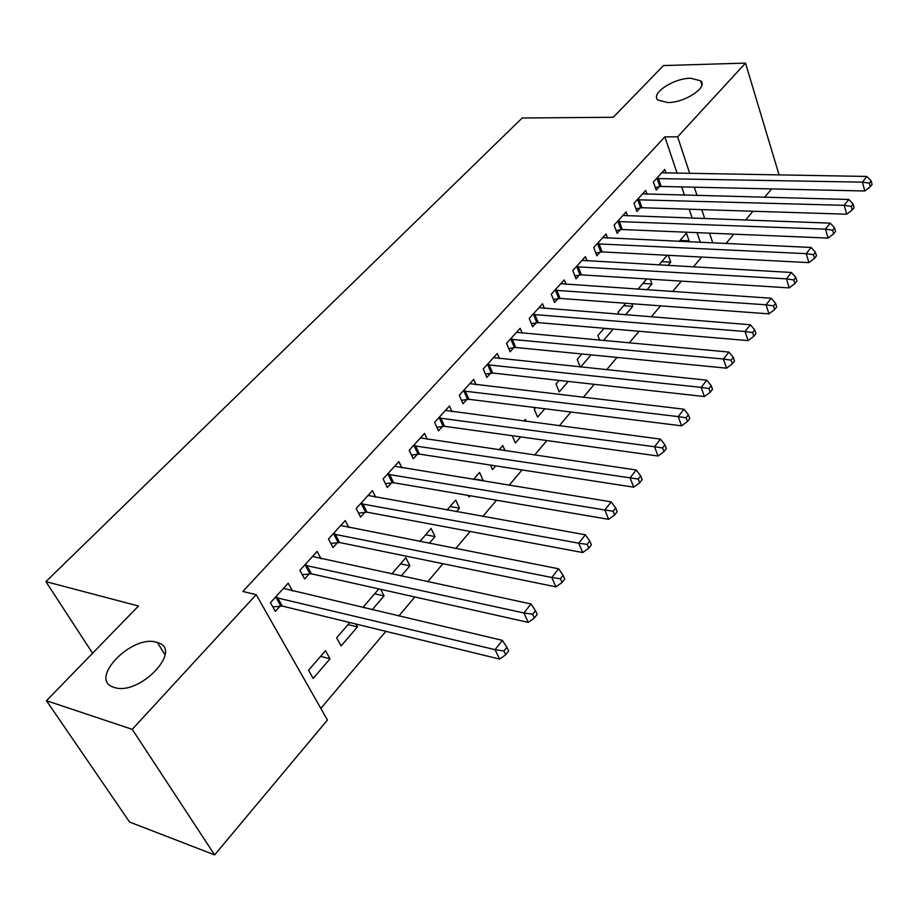 <?xml version="1.0" encoding="UTF-8"?>
<svg xmlns="http://www.w3.org/2000/svg" width="918" height="918" viewBox="0 0 918 918"><rect width="100%" height="100%" fill="white"/><g stroke="black" fill="none" stroke-linecap="round" stroke-linejoin="round"><path stroke-width="1.38" d="M156.748 642.348L157.403 642.543C183.784 649.244 139.788 696.154 114.406 687.479L114.119 687.387C87.439 679.986 132.008 633.822 156.748 642.348M690.634 78.248L700.618 80.795C708.581 87.026 684.782 102.839 667.627 102.552L658.08 100.108C649.955 93.82 673.445 78.168 690.634 78.248M320.841 708.421L385.87 631.343M398.791 616.024L414.867 596.975M427.719 581.76L442.946 563.709M455.707 548.574L470.142 531.476M482.834 516.432L496.5 500.23M509.111 485.289L522.055 469.936M534.586 455.087L546.853 440.548M559.303 425.791L570.927 412.021M583.297 397.368L594.302 384.332M606.58 369.77L616.999 357.423M629.197 342.965L639.066 331.272M651.183 316.917L660.512 305.855M672.55 291.591L681.374 281.126M693.331 266.966L701.673 257.063M327.428 720.022L214.617 854.899L132.238 729.34L256.191 594.68L327.428 720.022M132.238 729.34L46.474 700.709L129.587 822.046L214.617 854.899M771.636 188.913L764.625 197.301M752.967 211.243L745.542 220.125M733.792 234.17L725.931 243.568M46.474 700.709L138.457 606.029L45.9 581.622L92.58 653.249M45.9 581.622L522.204 117.997L613.258 117.275L663.496 65.568L745.508 63.101L779.095 175.005M348.025 624.607L357.446 626.914L355.909 624.033M357.446 626.914L341.083 645.951L336.642 637.78L349.804 622.542M321.105 558.81L317.146 551.397L299.899 570.342L304.604 578.983L309.263 573.83M400.535 563.859L409.91 565.821L405.859 557.685L391.745 574.014M409.91 565.821L401.143 576.034M375.714 497.269L372.421 490.66L356.184 508.503L360.556 517.098L364.939 512.244M450.118 506.484L459.459 508.136L455.672 500.046L447.055 510.029M459.459 508.136L456.395 511.705M427.295 439.355L424.518 433.422L409.21 450.245L413.284 458.782L417.415 454.215M505.061 450.761L502.777 445.551L499.036 449.877M495.754 465.885L492.518 469.637L490.476 465.07M476.063 384.768L473.699 379.386L459.241 395.279L463.039 403.759L466.941 399.433M544.81 408.762L537.615 417.139L534.242 409.141L535.561 407.615M522.239 333.2L520.208 328.288L506.529 343.321L510.064 351.732L513.759 347.647M591.089 354.876L580.624 367.062M580.222 367.028L577.204 359.431L581.92 353.981M566.016 284.408L564.26 279.898L551.293 294.15L554.598 302.481L558.098 298.614M623.632 305.717L632.72 306.405L631.733 303.72M632.72 306.405L625.445 314.874M618.789 314.346L617.998 312.246L625.743 303.284M607.555 238.164L606.029 234.01L593.728 247.527L596.826 255.789L600.142 252.106M661.706 261.664L670.737 262.158L668.35 255.342M670.737 262.158L667.834 265.531M667.225 255.284L658.803 265.015M647.041 194.272L645.698 190.428L634.005 203.268L636.908 211.45L640.064 207.95M700.342 242.398L697.06 232.644M692.218 218.232L689.2 209.224M684.495 195.236L681.707 186.916M677.14 173.33L664.884 136.839L242.868 591.467L256.191 594.68M666.055 173.146L664.793 169.44L653.398 181.971L656.198 190.106L659.285 186.698M680.066 240.424L689.051 240.826L686.412 233.08L679.194 241.434M689.051 240.826L688.179 241.847M627.545 215.937L626.11 211.943L614.119 225.117L617.125 233.333L620.361 229.752M642.898 283.421L651.964 284.006L650.231 279.175M651.964 284.006L646.938 289.858M646.765 278.957L637.861 289.25M587.05 260.976L585.42 256.65L572.786 270.535L575.988 278.831L579.396 275.056M603.86 328.587L612.857 329.023M612.995 329.378L603.355 340.601M599.695 340.268L597.859 335.529L604.136 328.277M544.42 308.471L542.527 303.766L529.216 318.408L532.635 326.774L536.227 322.803M568.276 381.44L559.269 391.929L556.01 383.954L559.073 380.408M499.461 358.617L497.281 353.487L483.212 368.944L486.873 377.39L490.671 373.19M526.244 421.442L525.371 419.411L523.88 421.132M520.644 436.899L515.377 443.038L512.198 435.729M452.023 411.666L449.464 406.02L434.581 422.372L438.506 430.875L442.522 426.434M473.883 478.978L483.201 480.493L479.552 472.426L473.436 479.494M470.108 495.743L469.029 496.982L468.318 495.433M401.866 467.882L398.848 461.628L383.093 478.944L387.304 487.515L391.561 482.799M425.677 534.769L435.04 536.571L431.116 528.458L419.836 541.517M435.04 536.571L429.199 543.364M348.806 527.563L345.202 520.575L328.472 538.958L333.004 547.576L337.526 542.572M374.659 593.785L384.057 595.92L380.66 589.322M384.057 595.92L372.169 609.77M364.836 608.049L363.895 606.247L378.87 588.92M292.59 591.066L288.218 583.171L270.431 602.713L275.32 611.377L280.116 606.064M330.021 658.837L325.511 650.655L308.551 670.278L313.176 678.448L330.021 658.837L320.6 656.336M664.884 136.839L677.622 136.851L745.508 63.101M712.793 242.972L709.534 233.161M704.737 218.679L701.742 209.614M697.083 195.557L694.306 187.203M689.785 173.536L677.622 136.851M658.378 178.322L661.178 186.457L864.825 190.99L862.415 182.143L656.485 178.574M869.369 183.187L870.321 186.721L872.1 184.438L871.148 180.903L869.369 183.187L862.415 182.143L866.89 176.451L661.74 172.802M661.178 186.457L655.303 187.49M864.825 190.99L870.321 186.721M871.148 180.903L866.89 176.451M639.089 199.55L641.969 207.72L846.694 214.215L844.204 205.322L637.184 199.78M851.25 206.378L852.237 209.935L854.073 207.583L853.086 204.025L851.25 206.378L844.204 205.322L848.806 199.47L642.566 193.87M641.969 207.72L635.956 208.753M846.694 214.215L852.237 209.935M853.086 204.025L848.806 199.47M619.294 221.307L622.278 229.534L828.07 238.083L825.489 229.144L617.378 221.536M832.626 230.211L833.659 233.792L835.541 231.382L834.519 227.802L832.626 230.211L825.489 229.144L830.216 223.131L622.897 215.478M622.278 229.534L616.104 230.556M828.07 238.083L833.659 233.792M834.519 227.802L830.216 223.131M598.995 243.637L602.07 251.899L808.919 262.628L806.234 253.655L597.067 243.855M813.474 254.734L814.541 258.325L816.481 255.847L815.413 252.243L813.474 254.734L806.234 253.655L811.099 247.458L602.724 237.636M602.07 251.899L595.748 252.92M808.919 262.628L814.541 258.325M815.413 252.243L811.099 247.458M578.156 266.553L581.346 274.861L789.216 287.885L786.428 278.854L576.217 266.759M793.783 279.956L794.885 283.57L796.881 281.011L795.768 277.397L793.783 279.956L786.428 278.854L791.431 272.485L582.023 260.379M581.346 274.861L574.852 275.882M789.216 287.885L794.885 283.57M795.768 277.397L791.431 272.485M556.767 290.088L560.06 298.419L768.94 313.864L766.048 304.799L554.805 290.283M773.507 305.912L774.654 309.538L776.708 306.91L775.561 303.273L773.507 305.912L766.048 304.799L771.2 298.235L560.783 283.719M560.06 298.419L553.393 299.44M768.94 313.864L774.654 309.538M775.561 303.273L771.2 298.235M534.804 314.254L538.2 322.62L748.078 340.624L745.06 331.501L532.83 314.438M752.622 332.637L753.827 336.286L755.939 333.578L754.745 329.929L752.622 332.637L745.06 331.501L750.362 324.754L538.958 307.691M538.2 322.62L531.35 323.641M748.078 340.624L753.827 336.286M754.745 329.929L750.362 324.754M512.233 339.075L515.744 347.486L726.574 368.175L723.441 359.018L510.236 339.247M731.118 360.154L732.369 363.826L734.538 361.038L733.298 357.366L731.118 360.154L723.441 359.018L728.903 352.064L516.547 332.327M515.744 347.486L508.698 348.496M726.574 368.175L732.369 363.826M733.298 357.366L728.903 352.064M489.03 364.584L492.668 373.029L704.427 396.565L701.168 387.373L487.033 364.744M708.96 388.532L710.257 392.216L712.494 389.335L711.209 385.652L708.96 388.532L701.168 387.373L706.803 380.201L493.505 357.63M492.668 373.029L485.427 374.039M704.427 396.565L710.257 392.216M711.209 385.652L706.803 380.201M465.185 390.827L468.949 399.296L681.592 425.837L678.195 416.6L463.165 390.965M686.113 417.782L687.467 421.477L689.774 418.505L688.431 414.81L686.113 417.782L678.195 416.6L684.002 409.21L469.821 383.644M468.949 399.296L461.479 400.294M681.592 425.837L687.467 421.477M688.431 414.81L684.002 409.21M440.651 417.805L444.553 426.308L658.034 456.016L654.511 446.745L438.62 417.931M662.555 447.95L663.955 451.656L666.342 448.604L664.942 444.886L662.555 447.95L654.511 446.745L660.501 439.125L445.471 410.403M444.553 426.308L436.853 427.295M658.034 456.016L663.955 451.656M664.942 444.886L660.501 439.125M415.406 445.563L419.446 454.112L633.73 487.171L630.058 477.865L413.364 445.678M638.228 479.081L639.697 482.811L642.152 479.644L640.695 475.926L638.228 479.081L630.058 477.865L636.243 469.993L420.421 437.932M419.446 454.112L411.505 455.076M633.73 487.171L639.697 482.811M640.695 475.926L636.243 469.993M389.427 474.147L393.615 482.719L608.645 519.324L604.813 509.995L387.373 474.239M613.121 511.223L614.647 514.964L617.183 511.705L615.668 507.964L613.121 511.223L604.813 509.995L611.204 501.859L394.625 466.264M393.615 482.719L385.411 483.671M608.645 519.324L614.647 514.964M615.668 507.964L611.204 501.859M362.667 503.58L367.005 512.175L582.723 552.544L578.742 543.181L360.59 503.661M587.187 544.431L588.771 548.184L591.399 544.81L589.815 541.058L587.187 544.431L578.742 543.181L585.34 534.781L368.072 495.445M367.005 512.175L358.525 513.105M582.723 552.544L588.771 548.184M589.815 541.058L585.34 534.781M335.093 533.897L339.603 542.527L555.941 586.866L551.787 577.479L333.016 533.966M560.37 578.753L562.023 582.517L564.742 579.029L563.09 575.265L560.37 578.753L551.787 577.479L558.603 568.793L340.716 525.498M339.603 542.527L330.824 543.433M555.941 586.866L562.023 582.517M563.09 575.265L558.603 568.793M306.681 565.155L311.351 573.796L528.252 622.37L523.914 612.96L304.581 565.201M532.647 614.245L534.368 618.021L537.179 614.417L535.458 610.642L532.647 614.245L523.914 612.96L530.971 603.975L312.522 556.469M311.351 573.796L302.263 574.679M528.252 622.37L534.368 618.021M535.458 610.642L530.971 603.975M277.374 597.389L282.228 606.052L499.599 659.09L495.066 649.669L275.262 597.411M503.948 650.977L505.749 654.752L508.664 651.023L506.862 647.247L503.948 650.977L495.066 649.669L502.375 640.362L283.455 588.404M282.228 606.052L272.795 606.901M499.599 659.09L505.749 654.752M506.862 647.247L502.375 640.362M657.058 178.459L659.858 186.583M637.758 199.665L640.649 207.847M617.963 221.422L620.947 229.638M597.652 243.752L600.728 252.002M576.814 266.656L579.992 274.952M555.413 290.168L558.695 298.499M533.427 314.323L536.835 322.7M510.856 339.144L514.367 347.543M487.642 364.641L491.291 373.087M463.785 390.861L467.56 399.341M439.252 417.839L443.153 426.342M413.995 445.586L418.046 454.123M388.004 474.147L392.193 482.719M361.233 503.569L365.582 512.164M333.659 533.874L338.168 542.492M305.235 565.121L309.917 573.75M275.928 597.331L280.782 605.983M157.403 642.543L165.045 654.832M700.618 80.795L701.891 84.823"/></g></svg>
